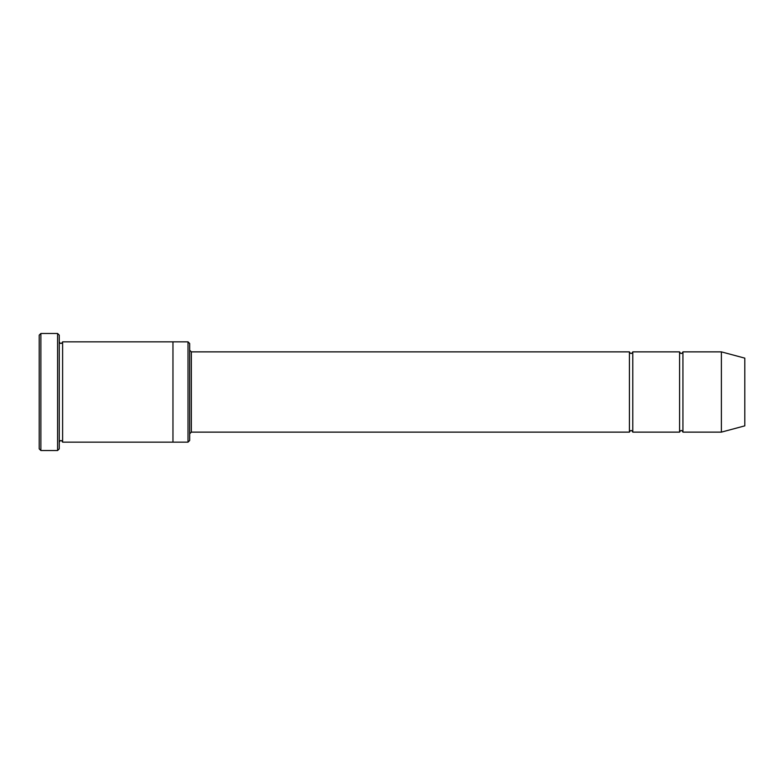 <?xml version="1.0" encoding="UTF-8"?>
<svg xmlns="http://www.w3.org/2000/svg" width="784" height="784" viewBox="0 0 784 784"><rect width="100%" height="100%" fill="white"/><g stroke="black" fill="none" stroke-linecap="round" stroke-linejoin="round"><path stroke-width="1.18" d="M189.679 350.203L191.355 351.869L629.425 351.869L629.425 432.131C630.542 429.975 631.659 429.975 632.776 432.131L679.591 432.131C680.708 429.975 681.815 429.975 682.933 432.131L682.933 351.869L721.388 351.869L721.388 432.131L682.933 432.131M632.776 432.131L632.776 351.869L679.591 351.869L679.591 432.131M188.013 341.844L189.679 343.51L189.679 440.49L188.013 442.156L172.96 442.156L172.96 341.844L188.013 341.844L188.013 442.156M59.261 442.156C60.378 440 61.495 440 62.612 442.156L62.612 341.844C61.495 344 60.378 344 59.261 341.844M40.876 450.526L39.2 448.85L39.2 335.15L40.876 333.474L57.595 333.474L57.595 450.526L40.876 450.526L40.876 333.474M62.612 442.156L172.96 442.156M721.388 432.131L744.8 425.859L744.8 358.141L721.388 351.869M57.595 333.474L59.261 335.15L59.261 448.85L57.595 450.526M191.355 351.869L191.355 432.131L629.425 432.131M62.612 341.844L172.96 341.844M682.933 351.869C681.815 354.025 680.708 354.025 679.591 351.869M632.776 351.869C631.659 354.025 630.542 354.025 629.425 351.869M191.355 432.131L189.679 433.797"/></g></svg>
